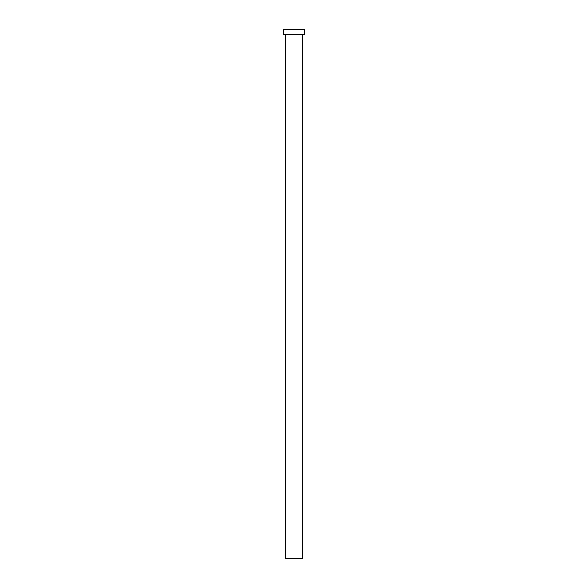 <?xml version="1.0" encoding="UTF-8"?>
<svg xmlns="http://www.w3.org/2000/svg" width="588" height="588" viewBox="0 0 588 588"><rect width="100%" height="100%" fill="white"/><g stroke="black" fill="none" stroke-linecap="round" stroke-linejoin="round"><path stroke-width="0.44" stroke-dasharray="2.94 2.21" d="M302.489 34.641L285.511 34.641L302.489 34.641M283.519 34.641L304.481 34.641M283.519 29.4L304.481 29.4M285.614 558.6L302.386 558.6M285.614 34.743L302.386 34.743"/><path stroke-width="0.88" d="M302.386 34.743L285.614 34.743L285.614 558.6L302.386 558.6L302.489 34.641M304.481 34.641L283.519 34.641L283.519 29.4L304.481 29.4L304.481 34.641"/></g></svg>
